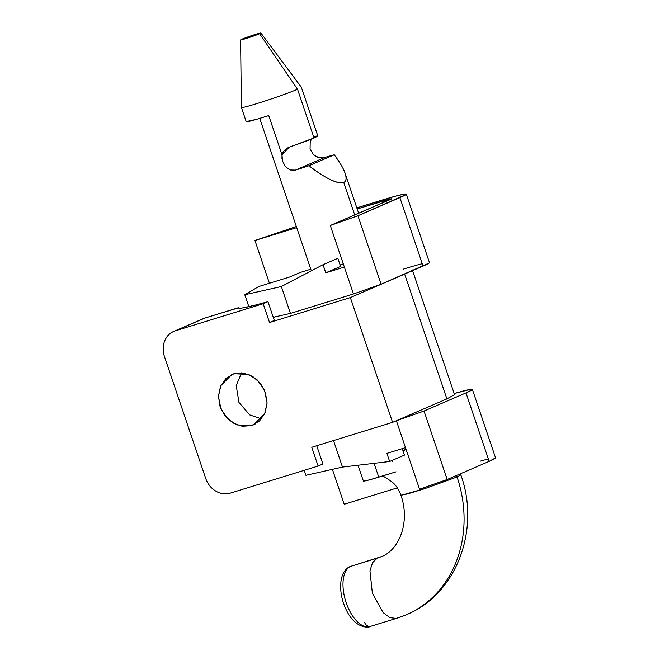 <?xml version="1.0" encoding="UTF-8"?>
<svg xmlns="http://www.w3.org/2000/svg" width="660" height="660" viewBox="0 0 660 660"><rect width="100%" height="100%" fill="white"/><g stroke="black" fill="none" stroke-linecap="round" stroke-linejoin="round"><path stroke-width="0.99" d="M255.626 423.819L251.542 425.584L237.014 424.933L228.071 419.224L220.96 408.952L218.443 396.462L220.836 385.555L231.899 374.509L233.986 373.733L225.976 378.386L220.523 386.273L218.452 396.198L220.085 406.659L225.167 416.039L232.93 422.936L242.195 426.286L251.542 425.584L259.553 420.932L265.007 413.044L267.077 403.12L265.444 392.659L260.362 383.27L252.599 376.382L243.342 373.032L233.986 373.733L248.515 374.385L257.458 380.094L264.569 390.365L267.085 402.856L264.693 413.762L253.63 424.809L251.542 425.584L255.626 423.819M241.585 372.85L236.206 385.564L238.986 402.484L249.711 414.892L261.476 418.894L249.711 414.892L238.986 402.484L236.206 385.564L241.585 372.85M273.463 317.633L275.41 316.792L273.463 317.633M238.417 307.865L204.98 318.029L175.354 330.825L263.175 303.74L269.527 322.509L350.344 297.577L392.576 422.35L311.759 447.274L318.112 466.042L230.29 493.127C225.39 494.645 220.539 493.952 215.729 491.056C210.919 488.169 207.57 483.92 205.672 478.318L164.472 356.59C162.575 350.988 162.69 345.675 164.819 340.642C166.939 335.61 170.453 332.335 175.354 330.825L263.175 303.74L269.527 322.509L274.312 320.438L267.96 301.67L263.175 303.74L267.96 301.67L254.471 305.316C243.664 308.038 238.309 308.839 238.417 307.717L204.98 318.029A21.442 18.546 -113.4 0 0 203.197 318.697M408.342 272.456L404.654 274.114L446.886 398.887L392.576 422.35L350.344 297.577L269.527 322.509L274.312 320.438L267.96 301.67A112.579 5.305 161.3 0 1 254.471 305.316L242.335 307.964C239.605 308.368 238.301 308.286 238.417 307.717M404.654 274.114L350.344 297.577L404.654 274.114L446.886 398.887L392.576 422.35L311.759 447.274L318.112 466.042L322.897 463.972L316.726 445.739M204.98 318.029L175.354 330.825A21.442 18.546 66.6 0 0 173.572 331.493A21.442 18.546 66.6 0 0 164.472 356.59L205.672 478.318A21.442 18.546 66.6 0 0 230.29 493.127L318.112 466.042L322.897 463.972L316.544 445.211M454.55 394.639L446.886 398.887M244.802 294.748L281.35 286.522L290.45 313.409L273.248 317.278L290.45 313.409L281.35 286.522L244.802 294.748L258.646 286.572L289.715 276.994L300.077 272.514L310.794 269.206L300.077 272.514L289.715 276.994L258.646 286.572L244.802 294.748L248.837 306.677L244.802 294.748M333.374 440.204L342.474 467.09L305.918 475.307L304.227 470.324L305.918 475.307L342.474 467.09L333.374 440.204M344.371 267.085L325.784 272.819L340.593 266.425L325.784 272.819L323.037 264.709L281.35 286.522L323.037 264.709L337.846 258.308L323.037 264.709L325.784 272.819L344.371 267.085L353.471 293.972L290.45 313.409L353.471 293.972L330.297 225.497L344.371 267.085M340.098 264.949L343.283 263.876L340.098 264.949M396.388 420.766L405.487 447.645L386.9 453.379L389.647 461.497L342.524 467.074L389.647 461.497L404.456 455.103L389.647 461.497L386.9 453.379L405.487 447.645L419.562 489.241L447.191 479.498L424.017 411.023L465.985 392.898L489.159 461.365A53.608 2.524 -18.7 0 0 495.544 457.842L489.159 461.365L447.191 479.498L419.562 489.241L396.388 420.766L424.017 411.023L447.191 479.498L489.159 461.365L465.985 392.898L472.048 389.854C472.824 389.243 472.288 389.078 470.44 389.367L454.179 393.541A53.608 2.524 161.3 0 1 472.362 389.367A53.608 2.524 161.3 0 1 465.985 392.898L424.017 411.023L396.388 420.766M429.132 263.06L381.092 284.229L357.918 215.754L330.297 225.497L357.918 215.754L399.886 197.629L423.06 266.096L381.092 284.229L357.918 215.754L405.958 194.584C406.725 193.974 406.189 193.809 404.341 194.098L395.299 196.226L356.804 207.867L380.193 200.648A53.608 2.524 161.3 0 1 406.271 194.098A53.608 2.524 161.3 0 1 399.886 197.629L423.06 266.096A53.608 2.524 -18.7 0 0 429.445 262.573M296.34 226.512L254.941 240.504L296.711 227.617L254.941 240.504L269.404 283.255L254.941 240.504L296.34 226.512M422.251 263.703A53.608 2.524 -18.7 0 0 403.375 269.123M488.351 458.972A53.608 2.524 -18.7 0 0 480.249 461.175M381.092 284.229L353.471 293.972L381.092 284.229M397.328 487.864L344.207 504.248L332.401 469.351L344.207 504.248L397.328 487.864M389.54 199.906C391.586 199.015 392.032 198.668 390.877 198.841L357.184 208.964L383.633 200.805L384.12 202.24L383.633 200.805C391.19 198.536 393.162 198.231 389.54 199.906L330.297 225.497L391.479 198.907M404.456 455.103L402.27 448.643L404.456 455.103M337.846 258.308L340.593 266.425L337.846 258.308M460.416 473.781L460.812 474.911L457.058 476.974A117.398 101.557 66.6 0 1 407.22 614.369A117.398 101.557 66.6 0 1 397.468 618.024M369.592 626.654A31.631 15.799 -107.1 0 1 345.741 601.351A31.631 15.799 -107.1 0 1 350.584 566.387L377.207 558.17A54.145 46.835 -113.4 0 0 381.703 556.487A54.145 46.835 66.6 0 1 377.207 558.17L350.584 566.387A5.362 4.636 -113.4 0 0 350.138 566.552A5.362 4.636 66.6 0 1 350.584 566.387A31.631 15.799 72.9 0 0 346.145 602.605A31.631 15.799 72.9 0 0 370.837 626.233A5.362 4.636 66.6 0 1 364.683 622.537A5.362 4.636 -113.4 0 0 370.837 626.233M241.692 107.572A31.631 1.493 -18.7 0 0 265.881 100.724A31.631 1.493 -18.7 0 0 297.536 89.257L259.627 33.734A10.725 0.503 161.3 0 1 248.902 37.62A10.725 0.503 161.3 0 1 240.702 39.938M246.667 121.77A31.631 1.493 -18.7 0 0 268.702 115.574A31.631 1.493 -18.7 0 0 268.736 115.566L282.01 154.803C283.222 150.909 286.019 148.211 290.408 146.726A31.631 1.493 -18.7 0 0 314.02 137.948L297.536 89.257A31.631 1.493 161.3 0 1 266.12 100.65A31.631 1.493 161.3 0 1 241.758 107.572M403.111 451.118L405.95 449.023M334.24 154.795L308.905 165.734L334.24 154.795C339.793 162.203 343.423 168.374 345.114 173.316C346.813 178.258 346.343 181.294 343.728 182.432C341.104 183.562 336.683 182.638 330.454 179.652C324.225 176.665 317.048 172.029 308.905 165.734L295.49 170.107L324.58 157.542A31.631 1.493 161.3 0 1 334.24 154.795C340.147 162.822 343.769 169.001 345.114 173.316C346.723 178.307 346.252 181.343 343.728 182.432L354.733 214.937L343.728 182.432C341.261 183.496 336.831 182.572 330.454 179.652C324.992 177.111 317.815 172.466 308.905 165.734A31.631 1.493 161.3 0 1 295.49 170.107L289.988 169.991L285.351 166.535L282.455 160.875M281.968 158.532L282.01 154.803L268.727 115.574A31.631 1.493 161.3 0 1 268.702 115.574A31.631 1.493 -18.7 0 0 268.727 115.574L282.01 154.803L268.736 115.566A31.631 1.493 161.3 0 1 268.702 115.574L256.674 119.311L246.238 121.555M392.518 461.389L392.172 460.408M403.078 451.019L405.925 448.94M407.22 614.369A117.398 101.557 -113.4 0 0 457.058 476.974L456.53 475.464L457.058 476.974L423.629 489.019L407.467 493.928L400.942 495.181C396.792 484.861 392.906 482.683 390.06 480.496L382.833 475.901M310.2 142.56L310.068 148.954L313.368 154.481M457.058 476.974L425.642 488.359L401.288 495.281M377.207 558.17L372.52 562.708L369.947 570.859L372.364 593.142L383.122 612.612L389.846 617.636L396.223 618.437M314.944 155.76L318.846 157.542M345.114 173.316L358.636 213.254M259.627 33.734L240.991 39.913L247.97 36.894L260.527 33.025L259.627 33.734L297.536 89.257L314.02 137.948A31.631 1.493 -18.7 0 0 317.683 135.811M241.882 39.204A10.725 0.503 161.3 0 1 252.45 35.368A10.725 0.503 161.3 0 1 260.758 33M310.068 148.954L313.335 154.448C316.784 156.882 318.615 157.913 318.813 157.525L324.58 157.542L295.49 170.107L289.988 169.991L285.351 166.535L282.463 160.9L282.01 154.803L289.187 147.196L314.02 137.948L317.79 135.944L314.556 136.29M311.371 139.054L310.183 142.626M363.561 480.728L364.51 481.024L369.847 479.762L396.041 471.826L378.757 477.155L374.08 463.337L378.757 477.155A31.631 1.493 -18.7 0 1 363.371 481.016L358.025 465.234M412.335 269.915L454.567 394.688M203.346 318.632L173.72 331.427M429.462 262.597L406.288 194.131M472.379 389.4L495.553 457.867M460.837 474.903C480.546 529.081 456.852 594.14 406.428 614.716L396.66 618.321L370.037 626.53C369.394 627.759 355.55 628.98 346.748 610.855C338.085 594.322 338.143 571.461 350.171 566.536L381.34 556.652C398.277 550.679 410.759 523.157 400.917 495.19M240.603 39.897L241.395 107.448L246.205 121.671M259.743 118.396L311.338 270.831M317.798 135.886L301.315 87.194M260.906 33.025L301.307 87.169"/></g></svg>
